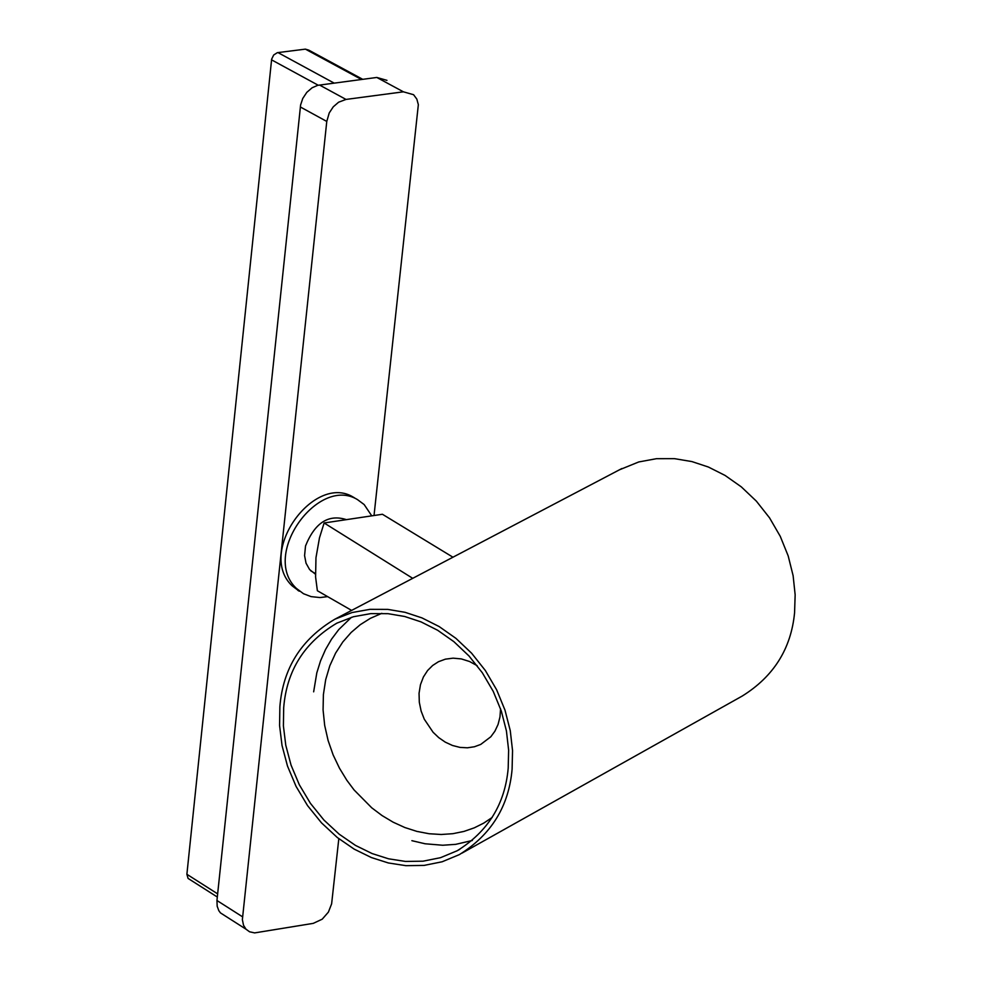 <?xml version="1.0" encoding="UTF-8"?>
<svg xmlns="http://www.w3.org/2000/svg" width="982" height="982" viewBox="0 0 982 982"><rect width="100%" height="100%" fill="white"/><g stroke="black" fill="none" stroke-linecap="round" stroke-linejoin="round"><path stroke-width="1.47" d="M477.178 665.686L469.506 661.487L461.307 658.91L453.107 658.161L445.362 659.168L438.463 661.721L432.657 665.477L427.6 670.51L423.414 676.966L420.468 684.675L419.056 693.267L419.302 702.24L421.118 711.042L424.285 719.205L433.087 732.265L438.745 737.642L445.3 742.159L452.506 745.485L460.006 747.4L467.432 747.805L474.441 746.75L480.726 744.43L490.84 736.746L494.916 731.173L498.058 724.483L499.985 716.909L500.562 708.82M492.191 817.454L483.745 823.112L474.318 827.826L463.995 831.41L452.898 833.681L441.213 834.491L429.134 833.743L416.933 831.41L404.854 827.531L393.156 822.192L382.059 815.563L371.748 807.818L354.085 789.958L346.855 780.297L339.49 768.231L333.131 754.9L328.111 740.526L324.686 725.428L323.078 709.961L323.397 694.569L325.68 679.691L329.817 665.735L335.623 653.067L342.841 641.921L351.151 632.457L360.234 624.712L370.374 618.329L381.826 613.32M472.342 840.482L455.709 844.348L442.735 845.244L425.096 843.771L411.875 840.678M313.651 691.831L316.818 672.83L320.549 660.861L325.496 649.581L331.585 639.11L338.753 629.585L351.409 617.322M619.347 469.85L638.742 461.957L656.504 458.68L674.474 458.655L691.954 461.589L708.415 467.039L725.072 475.435L741.287 486.851L756.349 501.127L769.544 517.845L780.285 536.381L788.19 555.922L793.112 575.648L795.15 594.797L794.573 612.768C791.111 648.734 773.656 676.5 742.22 696.054L462.031 853.113M512.101 769.225C508.86 806.259 491.295 834.712 459.392 854.598L442.133 861.779L424.04 865.412L405.873 865.67L388.344 862.957L371.392 857.556L354.171 849.123L337.28 837.499L321.495 822.855L307.538 805.596L296.061 786.386L287.493 766.058L282.03 745.498L279.575 725.502L279.87 706.745C282.926 668.325 301.265 639.147 334.899 619.188L352.047 612.547L369.932 609.343L387.816 609.392L405.05 612.314L421.965 617.899L439.138 626.553L455.93 638.361L471.581 653.177L485.366 670.546L496.647 689.818L504.993 710.146L510.272 730.669L512.543 750.579L512.101 769.225M508.197 768.169L508.627 750.138L506.417 730.903L501.323 711.066L493.246 691.402L482.334 672.78L469.015 655.988L453.88 641.663L437.641 630.26L421.033 621.888L404.694 616.487L388.025 613.676L370.717 613.627L353.422 616.733L336.851 623.153C304.371 642.449 286.646 670.657 283.688 707.764L283.405 725.907L285.774 745.228L291.053 765.113L299.326 784.765L310.422 803.337L323.913 820.031L339.183 834.184L355.496 845.416L372.153 853.579L388.541 858.796L405.48 861.435L423.033 861.189L440.525 857.679L457.207 850.743C488.079 831.521 505.067 804 508.197 768.169M371.761 515.857L364.162 504.564L357.485 499.605C318.352 475.521 260.77 554.769 296.319 588.341L303.487 593.717L311.048 596.614L319.911 597.559L327.632 596.626M297.877 590.391L298.774 590.894L297.877 590.391M346.413 519.638C328.565 513.93 314.927 522.694 305.525 545.943L304.58 555.616L306.04 563.189L309.6 569.548L315.455 574.2M351.617 610.399L317.37 590.734L315.59 576.986L315.971 557.727L319.481 537.841L324.121 522.976L412.71 578.324M324.121 522.976L382.415 514.261L452.947 557.211M362.714 79.309L308.778 50.131L305.39 49.137L277.329 52.672L273.696 54.992L271.646 59.166L186.887 874.287L188.065 878.411L189.673 879.43M374.032 515.513L418.344 104.669L416.834 99.108L413.582 94.714L403.406 91.817L345.995 99.428L338.594 102.214L333.266 106.817L329.24 112.93L326.773 121.437L242.37 919.643L243.524 925.277L245.979 929.181L249.563 931.795L254.645 932.9L313.258 923.362L322.243 919.164L328.405 912.094L331.621 903.882L338.815 838.702M386.957 80.352L376.806 77.455L317.714 85.336L312.104 87.779L306.789 92.369L302.763 98.458L300.615 104.914L216.948 900.506L217.182 906.251L218.826 910.682L220.459 912.892L225.32 915.997M299.277 591.201L292.108 585.824C256.56 552.252 314.117 473.042 353.238 497.113L354.637 497.935M361.462 79.468L305.39 49.137M277.918 52.562L334.076 83.065M271.535 59.841L318.205 85.225M217.648 893.866L186.887 874.287M376.806 77.455L403.406 91.817M345.995 99.428L319.481 85.004M326.773 121.437L300.308 106.952M242.48 916.771L216.948 900.506M334.899 619.188L621.913 468.512M459.76 849.32L457.207 850.743M292.108 585.824L296.319 588.341M310.778 570.837L315.431 573.611M188.065 878.411L217.317 897.032M220.459 912.892L245.979 929.181"/></g></svg>
